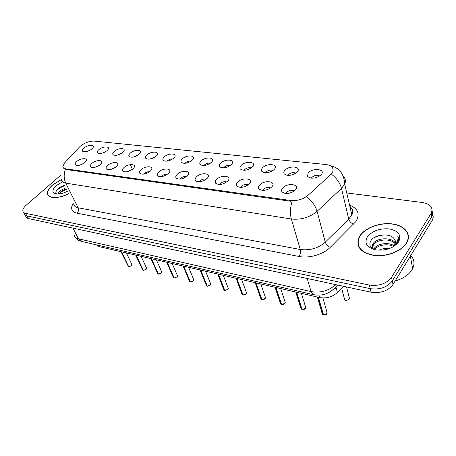 <?xml version="1.0" encoding="UTF-8"?>
<svg xmlns="http://www.w3.org/2000/svg" width="456" height="456" viewBox="0 0 456 456"><rect width="100%" height="100%" fill="white"/><g stroke="black" fill="none" stroke-linecap="round" stroke-linejoin="round"><path stroke-width="0.68" d="M100.28 164.565C96.49 167.318 93.309 168.121 90.733 166.976C89.912 166.104 90.282 164.935 91.844 163.47C95.902 159.646 104.179 159.623 101.249 163.493L100.28 164.565M99.397 165.26L94.78 167.318M116.326 166.639C112.45 169.489 109.172 170.287 106.499 169.051C105.672 168.15 106.026 166.97 107.559 165.505C111.709 161.498 120.395 161.641 117.169 165.716L116.326 166.639M115.476 167.323L110.46 169.512M133.021 168.8C129.048 171.747 125.668 172.55 122.886 171.2C122.065 170.276 122.402 169.079 123.895 167.62C128.147 163.413 137.279 163.75 133.722 168.036L133.021 168.8M132.183 169.489L126.785 171.787M150.406 171.046C146.33 174.106 142.842 174.899 139.941 173.434C139.126 172.482 139.445 171.274 140.904 169.814C145.253 165.403 154.869 165.961 150.942 170.464L150.406 171.046M149.562 171.758C147.687 171.604 145.92 172.214 144.273 173.593L143.794 174.141M168.52 173.388C164.331 176.563 160.729 177.35 157.708 175.754C156.898 174.773 157.2 173.559 158.614 172.106C163.071 167.46 173.212 168.281 168.88 173.006L168.52 173.388M167.66 174.129C165.688 173.861 163.812 174.471 162.034 175.959L161.521 176.586M187.416 175.834C183.107 179.134 179.373 179.909 176.221 178.165C175.429 177.156 175.714 175.936 177.082 174.494C181.648 169.598 192.358 170.715 187.57 175.668L187.416 175.834M186.515 176.62C184.446 176.221 182.457 176.82 180.553 178.427L180.012 179.128M207.138 178.381L207.075 178.45C202.624 181.836 198.776 182.577 195.538 180.667C194.763 179.641 195.037 178.416 196.354 176.991C200.988 171.866 212.274 173.234 207.138 178.381M206.186 179.236C204.026 178.689 201.917 179.276 199.87 180.998L199.312 181.767M227.749 181.049L227.441 181.368C222.813 184.697 218.903 185.335 215.711 183.272C214.964 182.223 215.215 180.998 216.475 179.59C221.063 174.334 232.856 175.765 227.749 181.049M226.723 181.984C224.466 181.266 222.243 181.836 220.048 183.688L219.484 184.52M249.312 183.836L248.725 184.423C243.909 187.69 239.93 188.208 236.795 185.98C236.077 184.914 236.316 183.694 237.513 182.315C242.045 176.917 254.38 178.416 249.312 183.836M248.189 184.868C245.841 183.967 243.493 184.515 241.138 186.498L240.58 187.393M271.884 186.755L271.001 187.627C265.979 190.813 261.932 191.201 258.848 188.801C258.17 187.724 258.398 186.51 259.532 185.159C263.995 179.618 276.906 181.186 271.884 186.755M270.653 187.9C268.208 186.8 265.728 187.313 263.215 189.44L262.656 190.386M295.545 189.816L294.337 190.978C289.098 194.074 284.971 194.324 281.95 191.737C281.318 190.654 281.534 189.451 282.595 188.14C286.984 182.446 300.515 184.087 295.545 189.816M294.183 191.098C291.64 189.776 289.024 190.249 286.334 192.517L285.792 193.515M84.839 162.564C81.134 165.232 78.044 166.035 75.565 164.975C74.75 164.126 75.132 162.974 76.728 161.515C80.695 157.861 88.595 157.69 85.927 161.367L84.839 162.564M83.91 163.288L79.709 165.197M107.017 150.668C103.25 153.353 100.126 154.128 97.641 152.994C96.911 152.173 97.282 151.096 98.741 149.745C102.64 146.114 110.722 145.966 107.969 149.625L107.017 150.668M105.9 151.517L101.796 153.301M122.749 152.418C118.896 155.194 115.681 155.969 113.099 154.738C112.37 153.9 112.723 152.806 114.154 151.46C118.138 147.664 126.608 147.659 123.587 151.5L122.749 152.418M121.678 153.25L117.158 155.171M139.097 154.236C135.153 157.109 131.841 157.879 129.156 156.55C128.432 155.69 128.769 154.584 130.165 153.244C134.229 149.266 143.127 149.425 139.81 153.467L139.097 154.236M138.054 155.069L133.141 157.103M156.106 156.129C152.053 159.104 148.639 159.868 145.846 158.426C145.128 157.542 145.453 156.431 146.809 155.097C150.964 150.93 160.312 151.272 156.67 155.513L156.106 156.129M155.069 156.967L149.767 159.104M173.804 158.101C169.643 161.179 166.115 161.943 163.208 160.375C162.507 159.469 162.809 158.352 164.131 157.024C168.372 152.652 178.216 153.21 174.215 157.656L173.804 158.101M172.756 158.962C170.846 158.808 169.073 159.412 167.443 160.774L167.084 161.173M192.238 160.147C187.963 163.351 184.315 164.097 181.288 162.393C180.599 161.464 180.889 160.347 182.161 159.03C186.498 154.436 196.878 155.245 192.478 159.896L192.238 160.147M191.167 161.053C189.154 160.786 187.273 161.384 185.518 162.86L185.125 163.322M211.464 162.29C207.058 165.613 203.279 166.349 200.127 164.491C199.454 163.544 199.728 162.421 200.953 161.116C205.388 156.288 216.349 157.377 211.51 162.239L211.464 162.29M210.347 163.242C208.238 162.849 206.237 163.442 204.362 165.026L203.94 165.556M231.523 164.519L231.357 164.696C226.786 168.019 222.921 168.68 219.769 166.662C219.119 165.705 219.382 164.582 220.556 163.299C224.973 158.323 236.447 159.514 231.523 164.519M230.348 165.545C228.137 165.004 226.022 165.591 224.01 167.289L223.571 167.871M252.476 166.85L252.077 167.261C247.317 170.538 243.384 171.097 240.272 168.925C239.651 167.95 239.902 166.833 241.013 165.574C245.379 160.472 257.361 161.72 252.476 166.85M251.222 167.956C248.913 167.261 246.679 167.825 244.524 169.649L244.074 170.287M274.381 169.29L273.725 169.945C268.766 173.166 264.759 173.611 261.693 171.274C261.111 170.293 261.345 169.182 262.399 167.956C266.703 162.718 279.226 164.023 274.381 169.29M273.03 170.493C270.619 169.626 268.259 170.168 265.956 172.117L265.506 172.801M297.306 171.838L296.377 172.75C291.202 175.908 287.109 176.233 284.099 173.719C283.552 172.727 283.774 171.638 284.761 170.441C288.996 165.072 302.1 166.434 297.306 171.838M295.836 173.16C293.328 172.1 290.837 172.613 288.374 174.699L287.93 175.417M321.326 174.511L320.101 175.691C314.691 178.769 310.507 178.963 307.555 176.261L308.182 173.052C312.326 167.529 326.057 168.959 321.326 174.511M319.719 175.97C317.102 174.699 314.48 175.178 311.847 177.401L311.414 178.153M91.867 148.981C88.185 151.586 85.147 152.361 82.753 151.306C82.023 150.508 82.405 149.443 83.898 148.097C87.717 144.615 95.441 144.347 92.921 147.824L91.867 148.981M79.384 147.106L80.456 146.091C84.941 142.665 89.53 140.995 94.227 141.092L325.812 164.513C331.683 165.38 333.969 167.831 332.669 171.866L330.383 174.876L308.159 195.231C303.143 199.295 297.335 201.05 290.723 200.492L65.789 168.862C63.88 168.56 62.899 167.74 62.842 166.406L64.661 162.838L79.384 147.106M343.351 286.26L337.4 292.478C332.43 297.01 326.496 298.703 319.61 297.557L99.345 246.69L96.438 244.843M90.681 149.864L87.022 151.483M292.085 201.398C290.159 207.725 289.919 213.602 291.355 219.017L65.761 183.141C63.002 182.651 61.56 181.425 61.435 179.453L52.486 185.033C49.003 188.129 47.338 190.961 47.504 193.526C47.72 198.742 58.761 198.947 68.599 193.72M360.069 235.564L358.655 238.083C355.908 247.118 361.106 252.92 374.251 255.502C386.54 257.053 401.525 251.336 406.501 243.19L407.083 242.182C411.58 233.677 404.329 225.344 392.16 223.89C380.042 222.328 365.512 227.618 360.069 235.564M358.41 245.419L358.427 246.217M358.034 245.071L358.131 244.342M25.735 216.235C25.946 217.415 26.836 218.185 28.403 218.544L371.036 292.21C380.663 293.504 387.988 290.945 392.998 284.533L432.157 220.533L431.86 216.554C432.869 214.616 432.926 212.77 432.026 211.02C432.926 212.77 432.869 214.616 431.86 216.554L392.263 280.942L431.615 216.988L431.319 212.986C433.371 207.491 430.333 203.986 422.193 202.47L346.748 192.962M371.036 292.21L370.215 288.654C379.877 289.925 387.224 287.354 392.263 280.942C387.224 287.354 379.877 289.925 370.215 288.654L26.95 215.922L370.215 288.654L369.388 285.068C379.078 286.317 386.454 283.735 391.516 277.322L431.068 213.414M24.288 213.63C24.499 214.804 25.382 215.568 26.95 215.922C25.382 215.568 24.499 214.804 24.288 213.63M290.723 200.492L290.917 201.307L66.086 169.512L63.435 168.087M60.602 175.332L26.203 205.177C23.78 207.332 22.657 209.275 22.828 211.008C23.034 212.182 23.923 212.941 25.485 213.288L369.388 285.068M408.479 236.749L408.171 235.991M432.157 220.533L432.402 220.1C433.405 218.167 433.462 216.321 432.573 214.571M121 251.689L128.512 266.743L121.359 251.775M128.712 266.788L121.495 251.803M135.7 255.086L142.449 269.599L143.133 270.351L136.087 255.172M143.338 270.397L136.224 255.206M150.93 258.603L157.537 273.264L158.272 274.09L151.341 258.695M161.304 273.087L158.414 274.124L151.489 258.729M166.719 262.246L173.177 277.06L173.953 277.96L167.158 262.348M174.169 278.006L167.312 262.382M61.435 179.544L52.6 185.05C49.157 188.117 47.509 190.921 47.669 193.458C47.886 198.616 58.824 198.822 68.56 193.64M58.282 194.045L58.248 193.771C58.294 192.74 59.132 191.605 60.768 190.363L65.681 187.918M66.428 189.405C63.116 190.631 60.597 192.164 58.864 194.005L61.229 191.281L66.143 188.835M62.495 181.762L56.208 185.643C51.83 189.958 51.819 192.728 56.173 193.954C59.405 194.336 63.145 193.447 67.38 191.292M64.319 185.199L58.921 187.975C55.569 190.768 54.959 192.791 57.091 194.045M55.877 191.765C57.393 189.388 60.3 187.382 64.592 185.746M57.98 188.755L64.364 185.29M60.255 192.096L66.2 188.949M408.456 237.559L408.211 236.784M406.256 243.151L406.832 242.142C411.272 233.728 404.107 225.486 392.057 224.044C380.065 222.499 365.683 227.738 360.297 235.598L358.906 238.089C356.182 247.032 361.329 252.778 374.336 255.331C386.494 256.865 401.326 251.21 406.256 243.151M395.17 280.993C403.11 278.679 408.741 274.917 412.059 269.701L412.623 268.681C414.903 263.779 414.293 259.367 410.793 255.457M373.777 249.164L374.393 248.184C377.591 243.675 388.495 241.834 393.99 245.733M374.575 249.5L374.65 249.392C377.71 245.168 387.577 243.151 393.363 246.428M392.553 247.175L394.867 244.37C395.808 242.364 395.603 240.54 394.263 238.893L395.392 241.27M373.407 248.976C372.085 247.562 371.874 245.972 372.757 244.211L373.333 243.316C377.129 237.707 391.921 236.972 395.329 243.099M372.484 247.614L373.601 244.541C377.232 239.183 391.134 238.157 395.141 243.732M378.885 250.253C382.117 248.662 385.628 248.104 389.43 248.571M382.812 250.116L385.69 249.654M393.608 246.571L396.942 243.436L397.78 242.085C398.835 239.919 398.829 237.884 397.763 235.974C398.39 238.659 397.763 241.332 395.876 243.983L392.867 247.004M367.411 236.767C364.07 243.173 366.863 247.562 375.79 249.928C385.81 250.885 393.42 248.212 398.618 241.897C401.616 235.325 398.618 231.01 389.618 228.94C379.939 228.148 372.535 230.753 367.411 236.767M394.263 238.893C390.393 232.834 375.522 234.213 371.315 240.061C368.34 244.581 369.907 247.882 376.023 249.968M358.684 246.154L358.764 246.947M397.763 235.974L398.487 237.975M373.663 237.946C377.374 235.883 381.49 234.886 386.015 234.954M380.127 240.625L383.234 240.027M183.095 266.03L189.388 280.993L190.215 281.973L183.563 266.139M190.431 282.025L183.722 266.173M200.093 269.958L206.203 285.068L207.087 286.14L200.6 270.072M207.309 286.186L200.76 270.112M217.751 274.033L223.662 289.292L224.603 290.461L218.293 274.159M224.831 290.512L218.464 274.198M236.105 278.268L241.8 293.67L242.797 294.952L236.687 278.405M243.031 295.003L236.869 278.445M255.195 282.68L260.655 298.218L261.721 299.62L255.827 282.828M261.955 299.677L256.015 282.868M260.769 283.968L265.523 297.7L265.181 298.48C264.862 299.153 263.779 299.558 261.921 299.689L265.181 298.463L265.523 297.7L265.164 296.668M275.071 287.269L280.275 302.944L281.403 304.477L275.76 287.428M281.648 304.54L275.948 287.474M301.906 309.538L300.703 307.863L301.906 309.538L296.525 292.222M304.699 309.094L302.1 309.59L296.731 292.273M317.376 297.038L321.993 312.981L323.27 314.811L318.191 297.226M323.526 314.874L318.402 297.278M65.789 168.862L66.114 169.518M98.678 245.356L99.345 246.69M318.921 295.163L319.61 297.557M335.935 286.989L337.4 292.478M349.564 205.092C358.177 208.614 360.263 214.12 355.828 221.61L330.269 247.323C323.287 254.465 309.077 258.598 299.011 256.471L77.07 213.208C71.461 211.732 70.213 208.369 73.319 203.131M331.808 174.448C336.853 178.461 340.073 183.107 341.481 188.385L348.749 219.159L351.815 214.81C353.087 211.493 352.431 208.66 349.843 206.311M343.436 176.444C345.505 178.592 345.922 181.135 344.69 184.076L341.481 188.385L317.091 211.327C309.715 217.438 301.137 219.997 291.355 219.017L300.287 249.506C309.846 250.714 318.174 248.269 325.276 242.17L348.749 219.159C349.53 221.548 351.16 223.218 353.639 224.17M350.339 208.455L352.123 209.179M73.69 203.866C73.872 205.907 75.331 207.206 78.073 207.776L65.761 183.141C63.766 178.809 63.652 174.215 65.419 169.364M307.162 197.18C312.229 201.347 315.535 206.061 317.091 211.327L325.276 242.17C326.125 244.564 327.79 246.286 330.269 247.323M25.485 213.288L28.403 218.544M391.516 277.322L392.998 284.533M77.07 213.208C78.517 211.59 78.848 209.783 78.073 207.776L300.287 249.506C300.817 251.986 300.39 254.311 299.011 256.471M74.174 234.811C74.442 236.835 75.861 238.163 78.443 238.796L72.943 228.12M81.727 241.463L78.443 238.796L311.077 291.612L307.207 278.491M313.688 294.696L311.077 291.612C320.539 293.157 328.747 290.825 335.702 284.618M335.815 284.641L335.986 286.659C335.804 288.044 335.046 288.893 333.718 289.201M131.687 265.466L131.733 264.206M128.649 266.777L131.47 265.734M131.442 265.78L128.877 266.806M146.313 269.12L146.376 267.769M143.275 270.385L146.142 269.325M146.114 269.371L143.52 270.419M161.452 272.91L161.794 272.021L161.544 271.457M158.414 274.124L161.338 273.047M177.133 276.838L177.521 275.903L177.253 275.276M174.106 277.995L177.082 276.9M177.048 276.94L174.397 278.035M190.374 282.013L193.407 280.896L193.828 279.933L193.543 279.237M193.367 280.936L190.694 282.053M207.252 286.18L210.341 285.04L210.746 284.116L210.444 283.353M210.558 283.643L210.678 283.94M210.233 285.16L207.605 286.22M224.774 290.5L227.92 289.343L228.308 288.466L227.989 287.622M228.091 287.896L228.251 288.306M227.715 289.566L225.167 290.552M341.618 288.072L344.308 298.395C344.992 300.681 346.657 300.892 349.307 299.016L349.513 298.577L348.777 296.959M348.293 299.894L346.378 300.339M242.974 294.992L246.189 293.812L246.553 292.991L246.211 292.057M246.308 292.319L246.502 292.849M245.869 294.154L243.424 295.043M265.255 296.924L265.477 297.563M264.725 298.931L262.411 299.723M281.597 304.528L284.943 303.297L285.256 302.607L284.886 301.473M284.966 301.718L285.211 302.476M284.322 303.907L282.178 304.585M302.1 309.59L305.52 308.336L305.799 307.72L305.423 306.478M305.497 306.723L305.765 307.6M323.475 314.862L326.969 313.585L326.827 311.693M326.895 311.932L327.18 312.941M325.892 314.509L324.296 314.925M91.32 167.318L90.733 166.976M107.149 169.438L106.499 169.051M123.622 171.65L122.886 171.2M140.767 173.947L139.941 173.434M158.637 176.341L157.708 175.754M177.264 178.837L176.221 178.165M196.713 181.442L195.538 180.667M217.027 184.167L215.711 183.272M238.277 187.011L236.795 185.98M260.513 189.987L258.848 188.801M283.814 193.105L281.95 191.737M76.089 165.277L75.565 164.975M98.217 153.341L97.641 152.994M113.738 155.137L113.099 154.738M129.863 156.995L129.156 156.55M146.638 158.933L145.846 158.426M164.092 160.951L163.208 160.375M182.269 163.048L181.288 162.393M201.221 165.237L200.127 164.491M220.989 167.523L219.769 166.662M241.634 169.9L240.272 168.925M263.209 172.391L261.693 171.274M285.781 174.99L284.099 173.719M309.413 177.715L307.555 176.261M83.266 151.614L82.753 151.306M132.377 169.347L130.342 164.627M350.065 207.263C353.252 209.361 353.833 211.88 351.815 214.81L344.69 184.076C344.052 173.736 339.213 167.603 330.161 165.688M431.319 212.986L432.402 220.1M337.571 285.017L335.986 286.659C329.825 293.635 322.324 296.303 313.477 294.644L81.493 241.412C79.515 240.472 79.253 241.737 75.257 237.148M128.016 266.429L128.541 266.766M126.397 252.937L131.955 264.668L131.476 265.768L128.677 266.8M142.597 270.015L143.155 270.374M141.126 256.335L146.615 268.282L146.148 269.359L143.298 270.414M157.702 273.725L158.295 274.113M156.374 259.857L161.794 272.021L161.344 273.076L158.443 274.147M173.343 277.567L173.981 277.983M172.186 263.511L177.521 275.903L177.088 276.929L174.129 278.023M406.9 242.518L406.832 242.142M412.623 268.681L410.354 256.175M373.025 245.436L372.757 244.211M189.559 281.551L190.243 281.996M188.584 267.296L193.828 279.933L193.407 280.919L190.397 282.036M206.386 285.684L207.109 286.163M205.605 271.229L210.746 284.116L210.341 285.063L207.275 286.203M223.845 289.965L224.626 290.483M223.28 275.31L228.308 288.466L227.926 289.366L224.797 290.529M346.543 286.944L349.513 298.577L349.307 299.028C346.97 300.612 345.352 300.76 344.457 299.455M241.988 294.416L242.82 294.975M241.657 279.551L246.553 292.991L246.189 293.835C246.377 294.274 245.311 294.673 242.997 295.021M260.843 299.045L261.744 299.649M280.463 303.85L281.426 304.505M280.674 288.562L285.256 302.607L284.943 303.314C284.852 303.935 283.74 304.351 281.614 304.551M301.41 293.35L305.799 307.72L305.52 308.353C305.338 309.043 304.203 309.464 302.123 309.613M300.703 307.863L295.779 292.051M322.164 314.07L323.293 314.839M322.933 297.973L327.214 313.055L326.969 313.597C326.969 314.309 325.806 314.737 323.498 314.891"/></g></svg>
